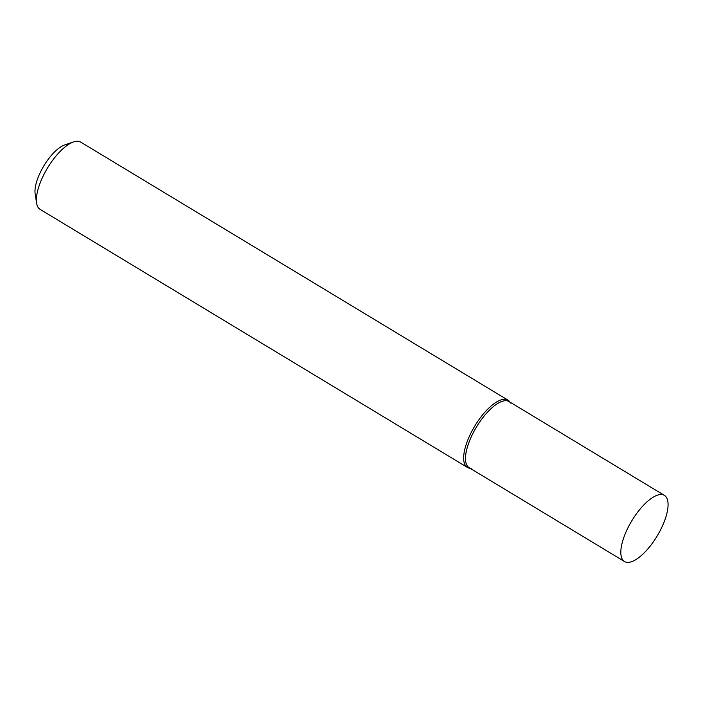 <?xml version="1.0" encoding="UTF-8"?>
<svg xmlns="http://www.w3.org/2000/svg" width="703" height="703" viewBox="0 0 703 703"><rect width="100%" height="100%" fill="white"/><g stroke="black" fill="none" stroke-linecap="round" stroke-linejoin="round"><path stroke-width="1.05" d="M510.035 402.16L509.675 401.685A39.28 15.035 121.1 0 0 507.988 400.156L80.722 142.111A39.28 15.035 121.1 0 0 78.49 141.312A39.28 15.035 121.1 0 0 73.569 141.909A39.28 15.035 121.1 0 0 47.549 167.964A39.28 15.035 121.1 0 0 36.6 203.123A39.28 15.035 121.1 0 0 40.106 209.362L467.372 467.407A39.28 15.035 121.1 0 0 469.516 468.189A39.28 15.035 121.1 0 0 469.613 468.198M510.756 403.091A38.63 14.781 121.1 0 0 506.889 400.798A38.63 14.781 121.1 0 0 473.585 432.117A38.63 14.781 121.1 0 0 471.256 468.479M507.988 400.156A39.28 15.035 121.1 0 0 505.756 399.357A39.28 15.035 121.1 0 0 473.277 428.637A39.28 15.035 121.1 0 0 467.372 467.407M36.6 203.123L35.15 193.887A31.424 12.03 -58.9 0 1 43.902 165.767A31.424 12.03 -58.9 0 1 64.72 144.923L73.569 141.909M660.038 530.888A38.63 14.781 -58.9 0 1 624.484 561.521A38.63 14.781 -58.9 0 1 628.86 526.02A38.63 14.781 -58.9 0 1 664.423 495.395A38.63 14.781 -58.9 0 1 660.038 530.888M624.484 561.521L469.156 467.715A38.63 14.781 -58.9 0 1 473.532 432.213A38.63 14.781 -58.9 0 1 509.095 401.58L664.423 495.395M470.096 468.286L469.516 468.189"/></g></svg>
